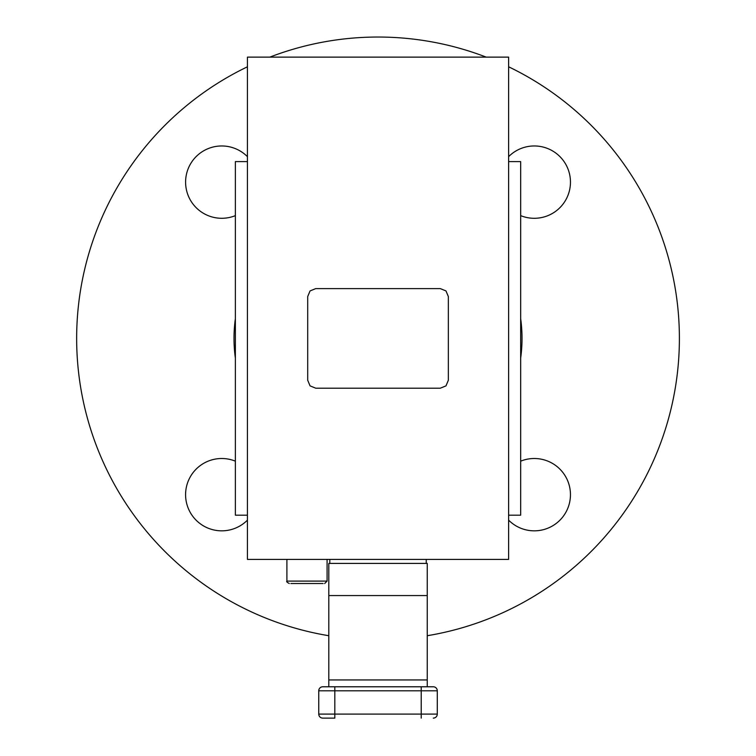 <?xml version="1.0" encoding="UTF-8"?>
<svg xmlns="http://www.w3.org/2000/svg" width="756" height="756" viewBox="0 0 756 756"><rect width="100%" height="100%" fill="white"/><g stroke="black" fill="none" stroke-linecap="round" stroke-linejoin="round"><path stroke-width="1.13" d="M448.346 380.24L445.983 385.872L440.304 388.197L315.743 388.197L310.055 385.872L307.701 380.24L307.701 296.56L310.055 290.928L315.743 288.603L440.304 288.603L445.983 290.928L448.346 296.56L448.346 380.24M247.429 66.793A301.37 301.37 0 0 0 328.803 635.72M427.244 635.72A301.37 301.37 0 0 0 508.618 66.793M247.429 520.137A36.165 36.165 0 0 1 191.618 474.673A36.165 36.165 0 0 1 235.371 461.169M235.371 215.63A36.165 36.165 0 0 1 196.182 156.558A36.165 36.165 0 0 1 247.429 156.662M508.618 156.662A36.165 36.165 0 0 1 564.43 202.126A36.165 36.165 0 0 1 520.667 215.63M520.667 461.169A36.165 36.165 0 0 1 559.865 520.241A36.165 36.165 0 0 1 508.618 520.137M508.618 338.395L508.618 57.125L247.429 57.125L247.429 559.402L508.618 559.402L508.618 338.395M247.429 161.595L235.371 161.595L235.371 515.195L247.429 515.195M508.618 515.195L520.667 515.195L520.667 161.595L508.618 161.595M323.105 583.509L290.88 583.509M322.774 718.115A4.016 4.016 0 0 1 319.93 716.943A4.016 4.016 0 0 0 322.774 718.115A4.016 4.016 0 0 1 319.93 716.943A4.016 4.016 0 0 0 322.774 718.115L334.228 718.115M436.117 687.951A4.016 4.016 0 0 0 433.273 686.779L421.215 686.779L433.273 686.779A4.016 4.016 0 0 1 437.289 690.795L437.289 714.099A4.016 4.016 0 0 1 433.273 718.115A4.016 4.016 0 0 0 436.117 716.943M334.823 686.779L421.215 686.779L421.215 714.099L334.823 714.099L334.823 690.795L318.758 690.795A4.016 4.016 0 0 1 319.93 687.951A4.016 4.016 0 0 0 318.758 690.795L318.758 714.099L318.758 690.795A4.016 4.016 0 0 1 322.774 686.779L334.823 686.779L334.823 690.795L437.289 690.795M319.93 716.943A4.016 4.016 0 0 1 318.758 714.099A4.016 4.016 0 0 0 319.93 716.943A4.016 4.016 0 0 1 318.758 714.099L334.823 714.099L334.823 718.115M319.93 687.951A4.016 4.016 0 0 1 322.774 686.779A4.016 4.016 0 0 0 319.93 687.951A4.016 4.016 0 0 1 322.774 686.779M427.244 686.779L427.244 563.418L328.803 563.418L328.803 686.779M486.212 57.125A301.37 301.37 0 0 0 269.826 57.125M520.667 358.136A144.009 144.009 0 0 0 520.667 318.663M327.083 559.402L327.083 581.099L286.902 581.099C286.222 581.534 287.025 582.337 289.312 583.509M437.289 714.099L421.215 714.099L421.215 718.115M328.803 679.946L427.244 679.946M427.244 595.567L328.803 595.567M235.371 318.663A144.009 144.009 0 0 0 235.371 358.136M286.902 559.402L286.902 581.099M426.242 563.418L426.242 559.402M327.083 581.099L324.674 583.509M329.805 563.418L329.805 559.402"/></g></svg>

